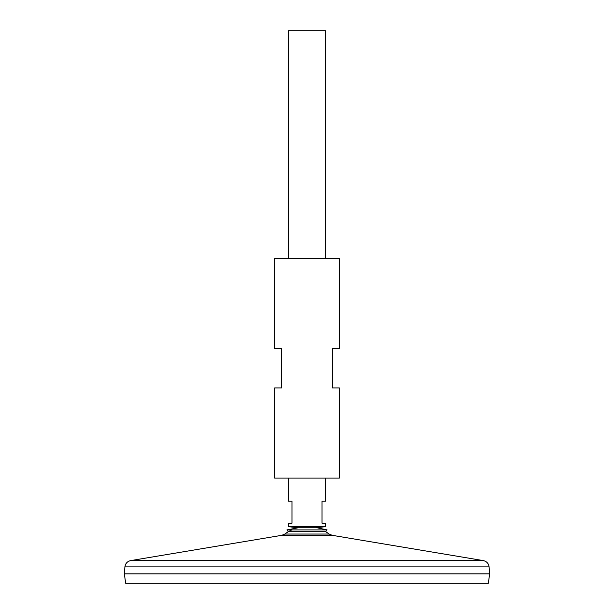 <?xml version="1.0" encoding="UTF-8"?>
<svg xmlns="http://www.w3.org/2000/svg" width="614" height="614" viewBox="0 0 614 614"><rect width="100%" height="100%" fill="white"/><g stroke="black" fill="none" stroke-linecap="round" stroke-linejoin="round"><path stroke-width="0.92" d="M284.804 534.042L281.811 535.316L332.189 535.316L329.196 534.042L284.804 534.042A37.224 37.224 0 0 1 291.888 529.905M124.911 566.883L489.089 566.883L489.657 573.821L124.343 573.821L124.911 566.883C125.402 563.475 127.328 561.388 130.675 560.605L483.325 560.605L332.189 535.316M489.657 573.844L124.343 573.844L125.67 583.3L488.33 583.3L489.657 573.844M325.497 258.448L325.497 30.7L288.503 30.7L288.503 258.448M325.497 478.099L325.497 501.216L322.028 501.216L322.028 523.182L325.497 523.182L325.497 526.651L288.503 526.651L288.503 523.182L291.972 523.182L291.972 501.216L288.503 501.216L288.503 478.099M329.196 534.042A37.224 37.224 0 0 0 325.658 531.716L288.342 531.716L286.899 529.905L297.99 527.81M325.658 531.716L327.101 529.905L286.899 529.905M339.373 258.448L274.627 258.448L274.627 348.622L281.565 348.622L281.565 387.925L274.627 387.925L274.627 478.099L339.373 478.099L339.373 387.925L332.435 387.925L332.435 348.622L339.373 348.622L339.373 258.448M281.811 535.316L130.675 560.605M489.089 566.883C488.598 563.475 486.672 561.388 483.325 560.605M316.202 527.787L325.497 526.651M297.798 527.787L288.503 526.651M327.101 529.905L317.077 527.787L296.923 527.787M316.01 527.81L317.077 527.787"/></g></svg>
